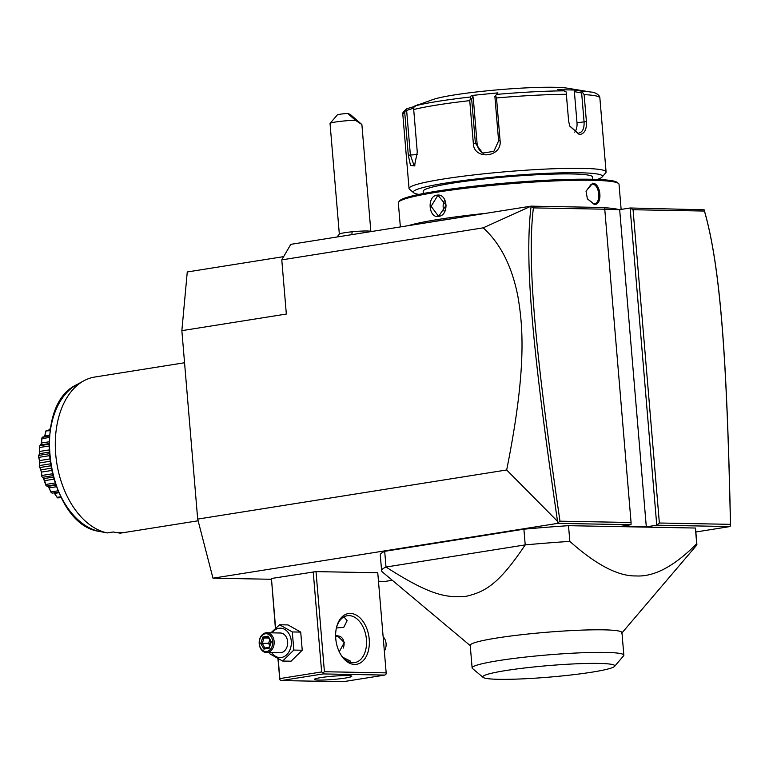<?xml version="1.0" encoding="UTF-8"?>
<svg xmlns="http://www.w3.org/2000/svg" width="769" height="769" viewBox="0 0 769 769"><rect width="100%" height="100%" fill="white"/><g stroke="black" fill="none" stroke-linecap="round" stroke-linejoin="round"><path stroke-width="1.15" d="M271.274 579.268L212.975 578.192L197.681 519.104L181.859 330.66L187.261 271.966L283.655 256.635M392.286 580.268L385.279 581.383L378.473 581.258M212.975 578.192L557.736 523.362L558.034 522.699L557.544 521.363L506.675 469.974L197.681 519.104M730.05 526.554L730.531 524.573C726.888 356.806 720.495 266.257 704.125 209.802L630.119 207.986L656.755 525.198L730.05 526.554L695.849 531.994M557.736 523.362L631.022 524.718L620.573 526.381L646.306 526.861L656.755 525.198L659.369 523.016L730.454 524.333C726.849 357.412 720.418 266.968 704.433 211.052L633.06 209.735L659.369 523.016M277.945 658.697L279.82 679.7L279.839 678.585L321.634 671.943L323.105 672.817L324.412 671.731L386.173 672.875L377.762 572.761L316.011 571.617L271.438 578.48L275.398 628.331M568.512 525.679L695.387 528.034L696.704 543.741C674.259 566.292 654.054 577.019 636.069 575.933C618.218 576.356 596.138 564.84 569.829 541.386L568.512 525.679A158.193 13.794 175.2 0 0 523.9 529.187L525.217 544.894L386.009 567.032A158.193 13.794 175.2 0 0 381.607 570.752A158.193 13.794 175.2 0 0 382.308 571.905L470.561 645.902M381.607 570.752L380.29 555.045A158.193 13.794 175.2 0 1 384.692 551.325L523.9 529.187M621.708 633.214L696.378 545.529A158.193 13.794 175.2 0 0 696.877 544.279L695.561 528.572A158.193 13.794 175.2 0 0 695.387 528.034M506.675 469.974C526.775 369.783 523.151 327.171 517.902 296.478C512.087 266.507 500.532 243.629 483.22 227.835L281.781 259.874L290.759 244.359L531.052 206.15L604.386 207.505L604.761 209.206L533.388 207.89C526.775 263.075 535.455 353.5 559.986 521.18L631.07 522.497L604.761 209.206M281.781 259.874L286.337 314.05L181.859 330.66M633.06 209.735L630.119 207.986L619.67 209.649L604.77 209.37M483.22 227.835L531.052 206.15M531.129 206.515L533.388 207.89M631.022 524.718L631.07 522.497M619.67 209.649L646.306 526.861M704.096 209.726L704.433 211.052M730.55 525.89L730.454 524.333M558.034 522.699L559.986 521.18M531.062 206.601C524.208 262.306 532.907 352.827 557.544 521.363M337.024 237.006L339.408 234.074A15.822 1.375 175.2 0 1 352.164 231.777A15.822 1.375 -4.8 0 1 370.783 231.44L370.994 231.604M330.093 123.396L337.293 114.946A7.911 0.692 -4.8 0 1 347.742 113.476L355.48 120.3A15.822 1.375 175.2 0 0 342.868 121.089A15.822 1.375 175.2 0 0 330.093 123.396A15.822 1.375 175.2 0 0 330.045 123.521L339.34 234.218M347.742 113.476L350.299 114.446L361.882 124.549L370.869 231.565M355.48 120.3L361.882 124.549M359.421 122.723L350.376 115.206L359.421 122.723M604.742 209.12A109.544 9.555 -4.8 0 1 608.923 209.447M428.496 222.452A109.544 9.555 -4.8 0 1 452.585 218.627M604.434 207.736A110.736 9.651 -4.8 0 1 618.795 209.629M592.505 183.233C601.06 182.849 602.944 205.285 594.293 204.439L587.381 198.854L586.026 191.135L591.976 184.118C599.801 183.724 601.55 204.573 593.63 203.747L587.314 198.71M400.361 226.932L398.332 202.843A110.736 9.651 -4.8 0 1 398.688 201.968A110.736 9.651 -4.8 0 1 474.435 187.223A110.736 9.651 -4.8 0 1 592.265 180.292A110.736 9.651 -4.8 0 1 618.536 183.512A110.736 9.651 -4.8 0 1 619.026 184.32L621.141 209.408M408.32 225.663A110.736 9.651 -4.8 0 1 486.008 213.311M438.657 216.387C428.593 218.675 426.728 196.239 436.879 195.191C447.693 192.923 449.548 215.358 438.657 216.387L439.109 215.618L438.109 215.685L431.121 206.332L437.465 195.989L438.474 195.912L446.126 205.285L439.109 215.618M399.438 201.315A109.544 9.555 -4.8 0 1 399.765 200.699A109.544 9.555 -4.8 0 1 474.704 186.117A109.544 9.555 -4.8 0 1 591.265 179.254A109.544 9.555 -4.8 0 1 617.257 182.436L618.536 183.512M592.803 179.283L592.611 177.043A85.023 7.411 175.2 0 0 572.059 173.957A85.023 7.411 175.2 0 0 478.097 179.677A85.023 7.411 175.2 0 0 423.171 191.27L423.363 193.519M418.961 194.394A94.914 8.276 -4.8 0 1 413.732 192.788A94.914 8.276 -4.8 0 1 470.782 179.61A94.914 8.276 -4.8 0 1 579.528 172.765A94.914 8.276 -4.8 0 1 602.175 176.966A94.914 8.276 -4.8 0 1 597.282 179.427M413.732 192.788L409.483 189.222A98.874 8.622 -4.8 0 1 409.041 188.511A98.874 8.622 -4.8 0 1 472.906 175.024A98.874 8.622 -4.8 0 1 582.191 168.363A98.874 8.622 -4.8 0 1 606.087 171.958A98.874 8.622 -4.8 0 1 605.77 172.746L602.175 176.966M606.087 171.958L599.868 97.932A98.874 8.622 175.2 0 0 584.142 94.616L586.411 121.531C586.814 129.548 584.469 133.902 579.355 134.604L569.762 126.116L568.627 121.204L566.359 94.289A98.874 8.622 175.2 0 0 496.505 97.961L500.081 140.592C502.301 157.635 473.541 160.404 473.32 143.265L469.744 100.643A98.874 8.622 175.2 0 0 413.703 109.554L417.279 152.175L414.472 165.912L410.473 165.383L408.31 155.184L404.725 112.562A98.874 8.622 175.2 0 0 402.821 114.475L409.041 188.511M584.142 94.616L581.508 91.175A95.942 8.363 -4.8 0 1 591.159 92.097L567.349 88.175A71.19 6.21 -4.8 0 0 554.209 87.282A71.19 6.21 -4.8 0 0 486.864 90.848A71.19 6.21 -4.8 0 0 433.264 99.432L416.096 105.632A95.942 8.363 -4.8 0 1 470.128 97.038L470.561 98.115L469.744 100.643M496.505 97.961L495.553 95.616L496.572 94.395A95.942 8.363 -4.8 0 1 563.937 90.848L557.727 89.704L575.308 90.031L574.376 91.636L581.643 92.972L582.758 92.203M581.643 92.972L584.056 121.704C584.43 128.788 582.421 132.633 578.028 133.22L569.685 125.914M578.894 133.162L578.028 133.22L579.355 134.604M415.068 165.018L414.02 165.498L410.367 154.905L406.638 110.476L405.551 109.929L406.724 108.814C403.427 111.418 402.12 113.303 402.821 114.475M405.551 109.929L404.725 112.562M575.308 90.031L581.508 91.175M574.376 91.636L577 122.819A11.862 7.652 -99 0 1 574.703 132.181M563.937 90.848L566.147 91.895L566.359 94.289M500.081 140.592L498.61 140.871L494.88 96.442L495.553 95.616M498.61 140.871L493.861 151.358L482.653 153.079L475.377 143.197L471.647 98.768L470.561 98.115M413.703 109.554L413.933 107.122L416.096 105.632M407.224 108.602L414.693 106.41M406.638 110.476L413.722 108.064M470.128 97.038L471.435 95.5L497.889 92.857L496.572 94.395M414.558 106.112L418.672 104.449M483.605 153.396A11.862 11.631 110.7 0 1 477.116 143.861L473.185 96.971L471.647 98.768M471.435 95.5L473.185 96.971M586.016 191.289L591.246 184.166L591.976 184.118M594.35 203.698L593.63 203.747L594.293 204.439M444.444 211.696A9.891 7.507 91.1 0 1 444.703 200.055M279.839 678.585L278.186 658.822M275.61 628.138L271.438 578.48M321.634 671.943L313.223 571.828M324.412 671.731L316.011 571.617M354.634 664.445A25.704 16.582 -99 0 1 340.84 654.746A25.704 16.582 -99 0 1 336.505 627.504A25.704 16.582 -99 0 1 350.347 613.412A25.704 16.582 -99 0 1 369.216 639.241A25.704 16.582 -99 0 1 354.634 664.445M386.173 672.875L386.153 673.98L384.846 675.076L323.086 673.932L323.105 672.817M279.82 679.7L281.291 680.575L343.051 681.719L384.846 675.076M323.086 673.932L281.291 680.575M318.895 680.075A18.783 1.634 -4.8 0 1 314.348 679.392A18.783 1.634 -4.8 0 1 326.489 676.835A18.783 1.634 -4.8 0 1 347.252 675.567A18.783 1.634 -4.8 0 1 351.789 676.249A18.783 1.634 -4.8 0 1 339.658 678.816A18.783 1.634 -4.8 0 1 318.895 680.075M342.782 657.255L350.52 661.148L350.289 662.32M336.38 628.081A23.733 15.303 -99 0 1 347.271 615.729A23.733 15.303 -99 0 1 349.02 615.613A23.733 15.303 -99 0 1 366.294 638.107A23.733 15.303 -99 0 1 354.72 662.599A23.733 15.303 -99 0 1 352.971 662.724A23.733 15.303 -99 0 1 340.542 654.246M343.935 616.892L347.127 620.689L343.743 627.35L336.399 627.985M335.63 635.896L337.274 635.646L344.31 642.586L339.235 651.756M335.64 636.492A8.305 6.306 91.1 0 1 337.649 635.723A8.305 6.306 91.1 0 1 337.899 635.694M343.157 648.132A7.911 6.008 -88.9 0 0 343.176 639.702A7.911 6.008 -88.9 0 0 337.418 636.107A7.911 6.008 -88.9 0 0 335.649 636.761M383.135 636.77A9.891 7.507 91.1 0 1 384.337 651.026M269.669 652.583L269.938 653.871L282.636 661.042L291.057 661.196L302.236 650.228L300.717 632.099L288.019 624.928L279.599 624.774L270.88 632.829M300.717 632.099L292.297 631.945L279.599 624.774M302.236 650.228L293.816 650.074L292.297 631.945M282.636 661.042L293.816 650.074M271.736 652.621A14.707 11.17 -88.9 0 0 281.406 657.485A14.707 11.17 -88.9 0 0 291.278 641.125A14.707 11.17 -88.9 0 0 278.955 628.292A14.707 11.17 -88.9 0 0 272.101 632.849M266.487 652.525L280.003 652.775A9.891 7.507 -88.9 0 0 281.002 652.708A9.891 7.507 -88.9 0 0 287.683 642.365A9.891 7.507 -88.9 0 0 280.368 633.002L266.853 632.752A9.891 7.507 -88.9 0 0 265.843 632.829A9.891 7.507 91.1 0 0 259.172 643.163A9.891 7.507 91.1 0 0 266.487 652.525A9.891 7.507 91.1 0 0 267.497 652.458A9.891 7.507 -88.9 0 0 274.177 642.115A9.891 7.507 -88.9 0 0 266.853 632.752M266.766 651.458A8.901 6.758 91.1 0 1 259.316 643.691A8.901 6.758 91.1 0 1 265.286 633.791A8.901 6.758 -88.9 0 1 272.745 641.557A8.901 6.758 -88.9 0 1 266.766 651.458M263.892 649.084L269.179 648.238L271.322 641.788L268.17 636.174L262.873 637.02L260.729 643.47L263.892 649.084L264.901 648.017L269.073 647.354M269.246 647.315L264.824 648.027L262.277 643.345L260.729 643.47M269.179 648.238L269.313 647.315L269.179 648.238M262.873 637.02L264.055 637.962L262.277 643.345L270.419 643.278M268.17 636.174L268.468 637.261M269.698 645.47L268.564 643.461L269.746 639.895M268.717 638.049L264.055 637.962L268.285 637.29M696.877 544.279A158.193 13.794 175.2 0 0 696.704 543.741M384.692 551.325L386.009 567.032C429.986 595.293 446.212 598.051 466.052 596.321C485.191 591.851 498.764 584.363 525.217 544.894A158.193 13.794 -4.8 0 1 569.829 541.386M470.224 645.345A76.131 6.642 -4.8 0 1 519.402 634.963A76.131 6.642 -4.8 0 1 603.55 629.84A76.131 6.642 -4.8 0 1 621.948 632.608L623.842 655.178A76.131 6.642 175.2 0 0 606.578 652.439A76.131 6.642 -4.8 0 0 522.122 657.447A76.131 6.642 -4.8 0 0 472.118 667.925L470.224 645.345M483.086 677.393A66.24 5.777 175.2 0 0 498.802 679.315A66.24 5.777 175.2 0 0 569.291 675.172A66.24 5.777 175.2 0 0 614.604 666.348A66.24 5.777 175.2 0 0 598.801 663.416A66.24 5.777 175.2 0 0 522.901 668.194A66.24 5.777 175.2 0 0 483.086 677.393L472.454 668.472A76.131 6.642 -4.8 0 1 472.118 667.925M614.604 666.348L623.601 655.784A76.131 6.642 175.2 0 0 623.842 655.178M198.114 520.786L125.558 532.321A79.092 51.014 -99 0 1 119.733 532.725A79.092 51.014 -99 0 1 113.245 531.985L107.275 532.936A79.092 51.014 -99 0 1 56.723 462.717A79.092 51.014 -99 0 1 83.677 380.876A79.092 51.014 -99 0 1 94.75 377.041L184.55 362.757M125.011 532.408L120.147 533.177L116.84 532.552M83.677 380.876L76.66 384.74C29.674 406.09 47.87 524.429 99.172 531.389L107.275 532.936M50.504 427.756L49.572 429.736M44.9 435.206L45.957 430.919A39.229 25.3 -99 0 1 46.14 430.688L50.187 429.64M45.957 430.919L50.023 430.698M45.986 431.342L44.679 435.898L49.476 435.129M44.679 435.898L43.746 437.513L42.67 437.071L49.389 436.004M41.247 443.809L41.882 438.061L42.016 438.628L49.264 437.474M41.882 438.061A39.229 25.3 -99 0 1 42.007 437.753L42.67 437.071M42.016 438.628L41.411 443.021L49.005 441.81M48.937 444.251L39.921 445.684L41.295 443.626M52.792 475.684L42.583 477.309L41.92 476.636A39.229 25.3 -99 0 1 41.786 476.271C41.651 472.243 40.834 469.09 39.334 466.802A39.229 25.3 -99 0 1 39.267 466.408C39.901 463.601 39.632 460.343 38.45 456.632A39.229 25.3 -99 0 1 38.45 456.248C39.642 454.873 39.93 451.73 39.315 446.827L39.584 447.5L48.928 446.01M39.315 446.827A39.229 25.3 -99 0 1 39.382 446.472L39.921 445.684M39.584 447.5L39.613 451.451L48.995 449.961M39.613 451.451L39.402 453.681L49.091 452.143M39.402 453.681L38.854 455.402L49.187 453.758M38.45 456.632L38.854 457.353L49.331 455.69M38.854 455.402L38.45 456.248M38.854 457.353L39.392 460.612L49.658 458.978M39.392 460.612L39.584 462.928L49.947 461.285M39.584 462.928L39.536 465.562L50.312 463.842M39.334 466.802L39.873 467.523L50.639 465.812M39.536 465.562L39.267 466.408M39.873 467.523L40.767 469.888L51.09 468.244M40.767 469.888L41.343 472.128L51.552 470.503M41.343 472.128L41.93 475.473L52.321 473.819M41.93 475.473L41.786 476.271M42.583 477.309L43.65 478.635L53.186 477.116M43.487 478.385L44.573 480.654L53.782 479.193M44.573 480.654L45.861 484.46L55.003 483.009M45.861 484.46L45.832 485.162A39.229 25.3 -99 0 0 46.015 485.479L46.784 486.046L55.57 484.643M46.784 486.046L47.832 486.258L49.043 487.921L56.339 486.758M48.822 487.527L51.071 491.92L57.983 490.814M51.071 491.92L51.129 492.477A39.229 25.3 -99 0 0 51.35 492.718L52.205 493.14L58.55 492.131M52.205 493.14L58.569 492.16M53.907 492.9L54.455 493.438L58.819 492.737M54.455 493.438L57.204 497.322L60.751 496.764M57.204 497.322L57.31 497.716A39.229 25.3 -99 0 0 57.56 497.87L61.212 497.668M45.832 485.162L43.42 478.289M51.129 492.477L48.726 487.373M57.31 497.716L55.089 494.265M352.164 231.777A23.733 4.249 84.3 0 0 351.875 234.641M586.411 121.531L577 122.819M473.32 143.265L477.116 143.861M408.31 155.184L417.375 154.54M436.879 195.191L437.465 195.989M76.66 384.74A76.314 49.216 81 0 0 50.619 463.524A76.314 49.216 81 0 0 99.191 531.398M399.765 200.699L398.688 201.968M599.868 97.932C600.041 95.02 594.495 91.953 591.159 92.097M269.015 647.508L270.88 641.904L268.16 637.068M49.399 435.946L43.102 436.946M48.947 443.636L40.728 444.943M55.743 485.133L47.736 486.402"/></g></svg>
